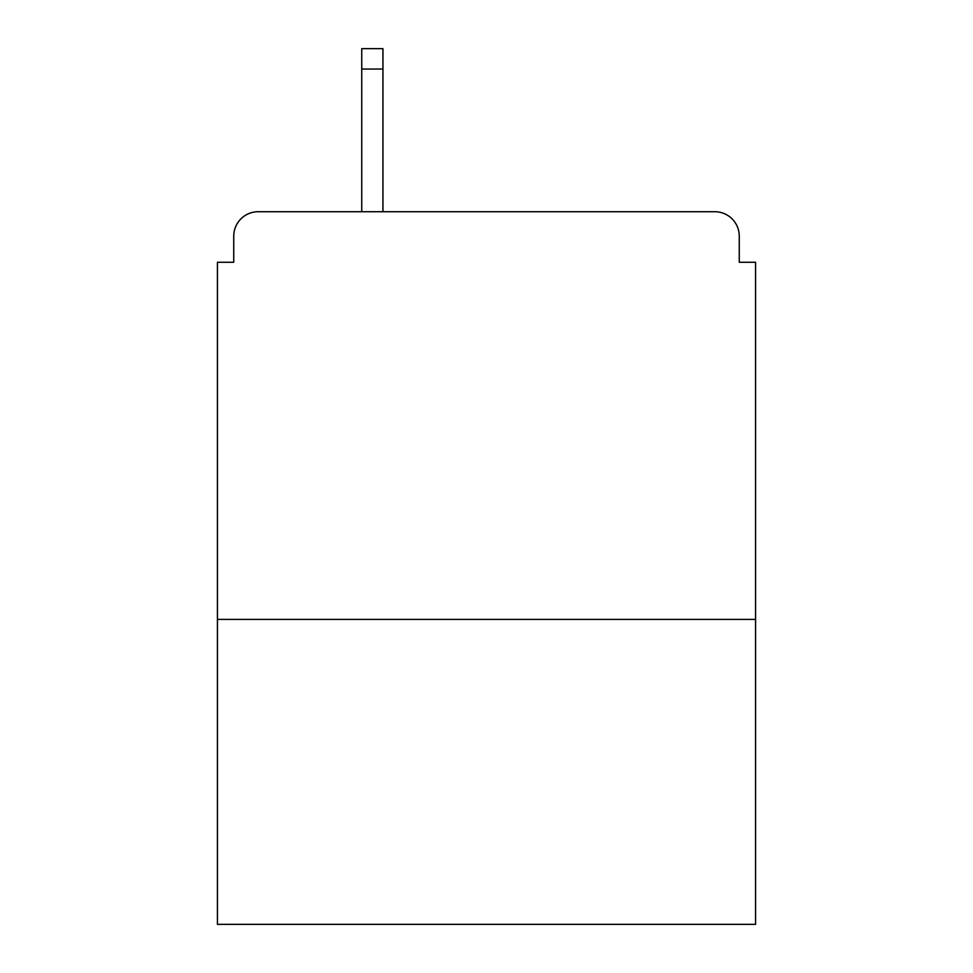 <?xml version="1.0" encoding="UTF-8"?>
<svg xmlns="http://www.w3.org/2000/svg" width="973" height="973" viewBox="0 0 973 973"><rect width="100%" height="100%" fill="white"/><g stroke="black" fill="none" stroke-linecap="round" stroke-linejoin="round"><path stroke-width="1.46" d="M755.571 619.4L755.571 262.272L739.261 262.272L739.261 236.184A24.459 24.459 0 0 0 714.802 211.725L258.198 211.725A24.459 24.459 0 0 0 233.739 236.184L233.739 262.272L217.429 262.272L217.429 924.35L755.571 924.35L755.571 619.4L217.429 619.4M233.739 236.184L233.739 262.272M714.802 211.725L613.695 211.725M359.305 211.725L258.198 211.725M739.261 262.272L739.261 236.184M382.948 69.034L361.749 69.034L361.749 48.65L382.948 48.65L382.948 211.725M361.749 69.034L361.749 211.725"/></g></svg>
